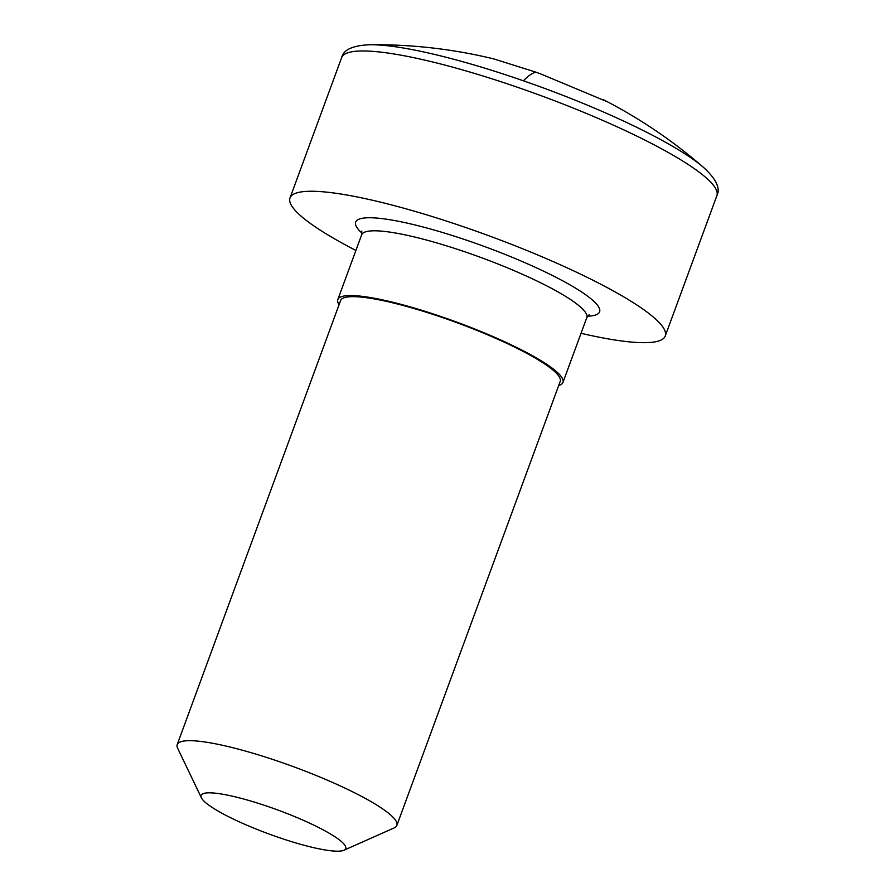 <?xml version="1.0" encoding="UTF-8"?>
<svg xmlns="http://www.w3.org/2000/svg" width="895" height="895" viewBox="0 0 895 895"><rect width="100%" height="100%" fill="white"/><g stroke="black" fill="none" stroke-linecap="round" stroke-linejoin="round"><path stroke-width="1.34" d="M339.071 304.669A119.941 19.903 20.2 0 1 337.829 299.556A119.941 19.903 20.2 0 1 444.871 317.87A119.941 19.903 20.2 0 1 562.966 382.4A119.941 19.903 20.2 0 1 558.715 385.488M201.397 797.803L177.646 748.242A117.021 19.41 20.2 0 1 177.21 744.606L340.581 300.575A117.021 19.41 20.2 0 1 445.005 318.43A117.021 19.41 20.2 0 1 560.225 381.382L396.854 825.414A117.021 19.41 20.2 0 1 394.158 827.909L343.937 850.25A77.037 12.776 20.2 0 1 276.969 836.859A77.037 12.776 20.2 0 1 201.397 797.803A77.037 12.776 20.2 0 1 269.865 807.167A77.037 12.776 20.2 0 1 343.937 850.25M535.971 72.182L493.85 58.936A499.768 499.768 0 0 0 370.138 44.75A193.79 32.153 20.2 0 1 437.286 55.076A193.79 32.153 20.2 0 1 523.441 80.807A499.768 54.125 -70.9 0 1 535.971 72.182L536.776 72.506A114.403 18.985 20.2 0 1 540.11 73.67L607.683 101.918M355.897 250.455A199.909 33.171 20.2 0 1 290.014 197.94A199.909 33.171 20.2 0 1 379.525 201.912A199.909 33.171 20.2 0 1 574.478 271.263A199.909 33.171 20.2 0 1 665.242 336.005A199.909 33.171 20.2 0 1 581.034 333.287M177.21 744.606A117.021 19.41 20.2 0 1 281.634 762.462A117.021 19.41 20.2 0 1 396.854 825.414M523.441 80.807A193.79 32.153 20.2 0 1 703.515 167.41A499.768 499.768 0 0 0 603.096 99.546M370.138 44.75C352.977 45.365 343.479 49.661 341.633 57.649A199.909 33.171 20.2 0 1 431.144 61.621A199.909 33.171 -159.8 0 1 520.029 88.157A199.909 33.171 20.2 0 1 716.861 195.703C720.632 188.431 716.179 179 703.515 167.41M337.829 299.556L361.658 234.803A119.941 19.903 20.2 0 1 468.689 253.117A119.941 19.903 20.2 0 1 586.796 317.635L562.966 382.4M362.027 233.181A129.943 21.558 20.2 0 1 471.631 241.93A129.943 21.558 20.2 0 1 587.567 316.17M290.014 197.94L341.633 57.649M665.242 336.005L716.861 195.703M589.123 314.727L586.796 317.635M361.658 234.803L361.77 231.078"/></g></svg>
